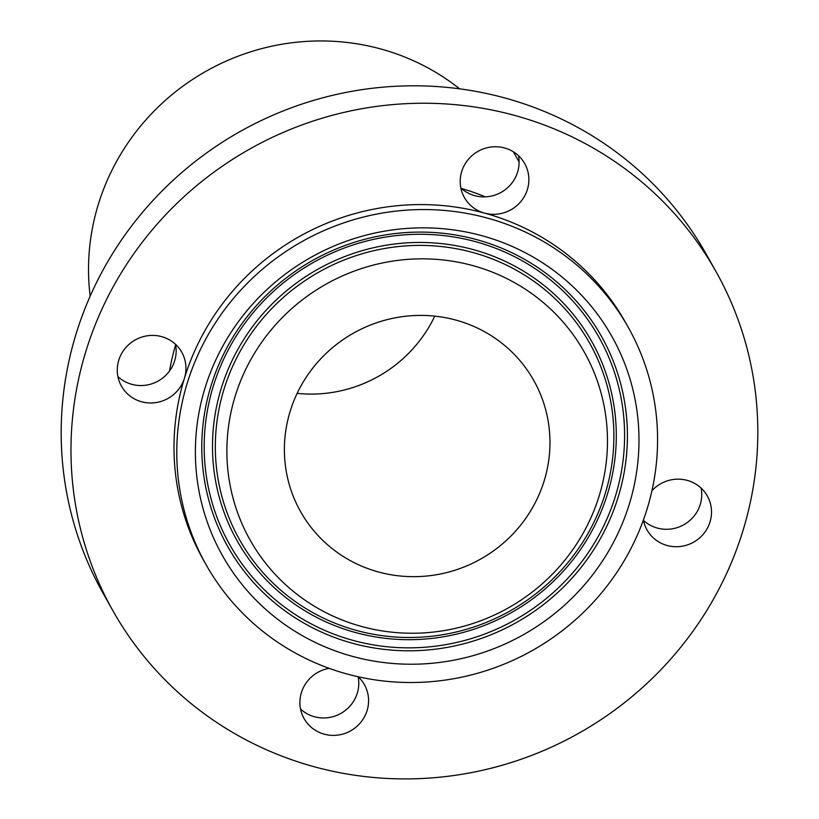 <?xml version="1.0" encoding="UTF-8"?>
<svg xmlns="http://www.w3.org/2000/svg" width="819" height="819" viewBox="0 0 819 819"><rect width="100%" height="100%" fill="white"/><g stroke="black" fill="none" stroke-linecap="round" stroke-linejoin="round"><path stroke-width="1.23" d="M117.916 376.638A34.593 33.528 150.7 0 0 165.847 375.256A34.593 33.528 150.7 0 0 175.512 344.318M628.368 327.518L625.583 322.553A242.168 234.664 150.7 0 0 484.531 213.104A242.168 234.664 150.7 0 0 365.704 210.852A242.168 234.664 150.7 0 0 184.459 378.183A34.593 33.528 150.7 0 0 181.777 352.262A34.593 33.528 150.7 0 0 127.58 345.7A34.593 33.528 150.7 0 0 121.437 386.128A34.593 33.528 150.7 0 0 175.635 392.69A34.593 33.528 150.7 0 0 184.459 378.183A242.168 234.664 150.7 0 0 203.204 559.592L205.999 564.557A242.168 234.664 150.7 0 0 465.868 676.248A242.168 234.664 150.7 0 0 628.368 327.518A242.168 234.664 150.7 0 0 368.489 215.827A242.168 234.664 150.7 0 0 205.999 564.557M483.947 769.952A345.956 335.237 150.7 0 0 716.093 271.754A345.956 335.237 150.7 0 0 344.84 112.193A345.956 335.237 150.7 0 0 112.694 610.38A345.956 335.237 150.7 0 0 483.947 769.952M643.417 520.004A34.593 33.528 150.7 0 0 647.01 529.873A34.593 33.528 150.7 0 0 701.197 536.445A34.593 33.528 150.7 0 0 707.35 496.017A34.593 33.528 150.7 0 0 653.152 489.445A34.593 33.528 150.7 0 0 651.944 490.704M329.146 668.345A34.593 33.528 150.7 0 0 304.074 718.539A34.593 33.528 150.7 0 0 309.705 725.88A34.593 33.528 150.7 0 0 354.647 728.224A34.593 33.528 150.7 0 0 364.414 684.674A34.593 33.528 150.7 0 0 358.783 677.333A34.593 33.528 150.7 0 0 358.19 676.77M470.004 204.811A34.593 33.528 150.7 0 0 484.52 213.104A34.593 33.528 150.7 0 0 521.15 201.177A34.593 33.528 150.7 0 0 524.713 163.605A34.593 33.528 150.7 0 0 519.082 156.265A34.593 33.528 150.7 0 0 474.129 153.911A34.593 33.528 150.7 0 0 464.373 197.461A34.593 33.528 150.7 0 0 470.004 204.811M716.093 271.754L706.306 254.32A345.956 335.237 150.7 0 0 335.053 94.758A345.956 335.237 150.7 0 0 102.907 592.946L112.694 610.38M372.256 233.63A223.444 216.523 150.7 0 0 199.979 495.956A223.444 216.523 150.7 0 0 462.111 658.445A223.444 216.523 150.7 0 0 634.387 396.12A223.444 216.523 150.7 0 0 372.256 233.63M455.722 628.275A191.707 185.77 150.7 0 0 603.542 403.214A191.707 185.77 150.7 0 0 378.634 263.8A191.707 185.77 150.7 0 0 230.825 488.861A191.707 185.77 150.7 0 0 455.722 628.275M390.284 318.867A133.773 129.627 150.7 0 0 300.522 511.506A133.773 129.627 150.7 0 0 444.072 573.208A133.773 129.627 150.7 0 0 533.834 380.569A133.773 129.627 150.7 0 0 390.284 318.867M297.143 393.366A133.773 129.627 150.7 0 0 341.615 390.632A133.773 129.627 150.7 0 0 434.756 316.144M519.103 162.039L513.441 151.945A227.866 220.813 150.7 0 0 513.339 151.771M459.623 88.821A227.866 220.813 150.7 0 0 268.908 46.847A227.866 220.813 150.7 0 0 90.162 296.161M175.635 344.932A227.866 220.813 150.7 0 0 169.543 370.956M485.309 196.847A227.866 220.813 150.7 0 0 461.404 188.483M300.553 709.049A34.593 33.528 150.7 0 0 340.847 713.41A34.593 33.528 150.7 0 0 358.149 676.76M643.488 520.393A34.593 33.528 150.7 0 0 691.42 519.011A34.593 33.528 150.7 0 0 701.084 488.063M460.851 187.971A34.593 33.528 150.7 0 0 501.167 192.332A34.593 33.528 150.7 0 0 518.447 155.651M457.708 645.249A214.394 207.75 150.7 0 0 623.013 393.55A214.394 207.75 150.7 0 0 371.498 237.643A214.394 207.75 150.7 0 0 206.193 489.342A214.394 207.75 150.7 0 0 457.708 645.249M456.971 642.372A211.763 205.2 150.7 0 0 620.239 393.765A211.763 205.2 150.7 0 0 371.816 239.762A211.763 205.2 150.7 0 0 208.548 488.38A211.763 205.2 150.7 0 0 456.971 642.372M373.495 247.727A203.388 197.092 150.7 0 0 216.677 486.506A203.388 197.092 150.7 0 0 455.282 634.418A203.388 197.092 150.7 0 0 612.11 395.628A203.388 197.092 150.7 0 0 373.495 247.727M454.965 632.288A200.757 194.533 150.7 0 0 609.756 396.591A200.757 194.533 150.7 0 0 374.242 250.604A200.757 194.533 150.7 0 0 219.451 486.291A200.757 194.533 150.7 0 0 454.965 632.288"/></g></svg>
